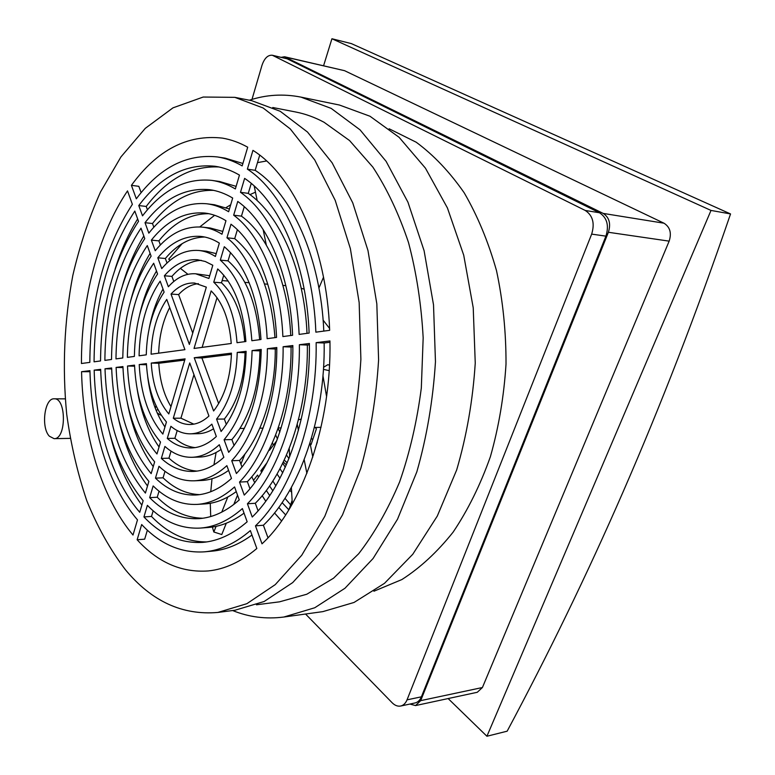 <?xml version="1.0" encoding="UTF-8"?>
<svg xmlns="http://www.w3.org/2000/svg" width="775" height="775" viewBox="0 0 775 775"><rect width="100%" height="100%" fill="white"/><g stroke="black" fill="none" stroke-linecap="round" stroke-linejoin="round"><path stroke-width="1.16" d="M272.393 442.816L273.401 445.15M272.848 481.013L275.832 485.751M284.968 498.296L290.615 504.816M282.759 463.227L285.287 467.248M311.443 438.311L312.703 439.754M254.713 482.622L253.532 480.316L257.552 475.075L258.579 477.08M285.655 514.929L278.758 507.383M269.71 495.574L266.309 490.459M277.46 438.941L275.648 434.978M276.82 440.665L269.497 450.285L269.187 449.636M292.107 500.427L288.968 509.659M288.862 509.834L282.1 502.646M272.819 490.769L269.564 485.944M261.621 472.304L260.836 470.793L262.57 470.716M260.836 470.793L267.036 462.694M291.652 492.27L289.782 490.304M279.959 478.243L277.053 474.038M282.71 472.769L279.94 468.778M288.968 458.616L286.508 455.051M312.596 455.971L313.042 454.654L313.478 454.993M279.804 432.169L278.118 428.275M315.251 448.192L317.324 442.099M314.989 427.432L316.423 428.808L311.056 444.608L310.136 443.726M323.582 65.749L331.933 38.75L351.375 43.613L730.544 213.939C661.54 415.419 588.37 579.099 507.16 731.183L486.923 736.25L448.134 698.556M283.33 462.026L286.353 464.845M284.251 460.088L287.215 462.849M281.567 520.945L274.505 512.934M265.757 501.202L262.173 495.7M251.778 476.741L253.532 480.316M730.544 213.939L711.014 210.432L486.923 736.25M331.933 38.75L711.014 210.432M252.95 150.369C293.706 175.673 326.633 246.973 329.666 330.315L315.861 332.165C313.1 257.416 283.999 192.956 247.37 169.134L252.95 150.369M329.956 340.942C331.526 424.506 302.308 506.656 262.008 543.827L255.469 525.857C291.565 491.466 317.382 417.628 316.142 342.647L329.956 340.942M137.146 539.768L141.67 524.539C160.115 544.186 181.05 553.282 204.484 551.839C220.148 550.463 235.435 543.372 250.354 530.594L256.835 548.506C240.977 561.817 224.779 569.296 208.243 570.942C181.524 572.822 157.829 562.427 137.146 539.768L144.673 539.167L147.366 530.168M81.559 371.7L89.948 370.663C91.382 429.021 108.345 485.673 137.485 519.88L133 535.041C101.244 497.133 83.022 435.221 81.559 371.7L89.977 371.7M81.443 363.504C81.249 299.828 97.679 235.125 127.517 190.902L132.37 204.338C104.412 247.835 90.229 300.516 89.832 362.38L81.443 363.504M141.147 192.655L138.822 186.32L131.411 185.341C157.189 149.904 187.531 134.172 222.454 138.124C230.979 139.568 239.398 142.59 247.709 147.202L242.178 165.889C234.06 161.229 225.816 158.255 217.455 156.947C186.562 153.663 159.524 167.623 136.322 198.807L131.411 185.341M304.197 289.172L301.243 288.31M323.562 367.282L327.748 364.715L329.501 365.093M326.575 396.567L322.952 375.768M298.462 419.759L301.301 419.081M329.588 328.474L323.117 320.133M415.555 705.57L477.284 692.278L482.418 687.522L669.154 241.141C671.76 233.013 670.036 227.036 663.972 223.2L344.555 70.68L284.541 56.759L603.192 213.416C609.295 217.407 611.029 223.694 608.385 232.277L420.68 700.639L415.555 705.57L409.907 704.058M125.463 569.799C151.58 601.284 182.387 615.505 217.891 612.444L246.867 603.686L275.27 584.612L301.746 555.239L324.832 516.257L343.131 469.078C352.606 434.213 358.525 397.623 360.888 359.309L359.154 302.541L350.368 248.62L335.207 200.347L314.728 159.931L290.238 128.892L263.142 107.987L234.806 97.34L203.195 97.04L172.98 107.851L145.293 128.34L120.948 156.908L100.517 191.958C88.912 217.978 79.68 245.83 72.811 275.522C64.218 321.373 62.184 367.621 66.708 414.257C70.913 444.627 77.616 473.467 86.81 500.786C97.398 526.845 110.282 549.853 125.463 569.799M212.796 265.253L208.892 278.457L195.658 273.778C185.767 273.188 176.661 277.508 168.359 286.75L164.358 275.784C174.346 264.304 185.38 258.957 197.46 259.741L205.23 261.475L212.796 265.253M225.961 220.72L221.97 234.234C215.624 230.252 209.134 227.879 202.488 227.143C185.002 225.767 169.25 233.633 155.233 250.732L151.367 240.114C167.167 220.41 185.051 211.401 205.026 213.077C212.156 213.939 219.141 216.487 225.961 220.72M239.456 175.092L235.358 188.945C227.647 184.363 219.8 181.515 211.807 180.381C185.68 177.853 162.585 189.672 142.523 215.847L138.773 205.549C160.716 176.4 186.174 163.312 215.13 166.276C223.365 167.516 231.473 170.452 239.456 175.092M171.023 294.054C178.231 286.246 186.087 282.575 194.593 283.049L206.324 287.137L189.371 344.439L171.023 294.054L178.608 294.587L192.743 333.047M228.625 211.73C221.514 207.371 214.249 204.716 206.828 203.777C185.157 201.878 165.831 211.672 148.829 233.149L145.022 222.696C163.854 198.429 185.428 187.424 209.754 189.701C217.533 190.747 225.176 193.537 232.674 198.042L228.625 211.73M215.392 256.477C209.996 253.028 204.455 251.023 198.768 250.47C185.206 249.531 172.864 255.576 161.743 268.596L157.809 257.804C170.665 242.362 185.041 235.242 200.928 236.423C207.225 237.092 213.358 239.32 219.344 243.118L215.392 256.477M160.154 281.16L164.116 292.107C152.859 308.857 146.911 329.762 146.272 354.834L139.074 355.802C139.694 325.994 146.727 301.117 160.154 281.16M147.289 245.568L151.115 256.167C132.816 283.573 123.37 317.508 122.799 357.972L115.979 358.883C116.521 313.962 126.955 276.191 147.289 245.568M134.811 211.071L138.522 221.35C113.663 259.47 101.002 305.999 100.537 360.947L94.066 361.818C94.482 302.676 108.064 252.427 134.811 211.071M151.096 354.194C151.735 332.301 156.957 314.03 166.751 299.402L184.925 349.67L151.096 354.194M144.77 238.623C123.128 271.376 112.046 311.666 111.523 359.484L104.877 360.375C105.361 308.237 117.403 264.168 141.002 228.189L144.77 238.623M157.567 273.992C142.716 296.06 134.986 323.533 134.375 356.423L127.371 357.362C127.962 319.881 136.729 288.503 153.673 263.229L157.567 273.992M139.209 364.56L146.417 363.669C147.889 388.527 154.554 407.97 166.441 421.988L162.857 434.087C148.684 417.338 140.798 394.165 139.209 364.56L146.475 364.744M116.105 367.418L122.934 366.575C124.727 406.875 135.296 438.621 154.651 461.832L151.164 473.641C129.648 447.592 117.955 412.184 116.105 367.418L122.973 367.582M94.172 370.14L100.663 369.336C102.62 424.187 116.783 467.993 143.142 500.747L139.733 512.294C111.91 479.899 95.587 425.892 94.172 370.14L100.692 370.276M168.814 413.947C158.487 401.712 152.627 384.758 151.241 363.068L185.099 358.873L168.814 413.947M111.648 367.97C113.547 415.652 125.947 453.462 148.868 481.401L145.409 493.074C120.406 462.249 106.931 420.815 105.003 368.793L111.648 367.97M134.521 365.141C136.167 397.837 144.828 423.46 160.512 442.031L156.976 453.976C139.064 432.634 129.241 403.31 127.507 366.013L134.521 365.141M167.274 438.437L170.888 426.298C176.952 431.365 183.452 433.874 190.398 433.826C197.858 433.671 205.007 430.445 211.856 424.138L216.332 436.499C208.31 443.881 199.96 447.698 191.28 447.95C182.677 448.057 174.675 444.889 167.274 438.437L174.888 438.292C181.156 443.717 187.899 446.817 195.116 447.611M155.465 478.146L158.991 466.288C169.667 476.344 181.389 481.178 194.157 480.81C205.453 480.287 216.351 475.23 226.872 465.649L231.493 478.417C219.984 488.802 208.068 494.334 195.765 495.012C181.059 495.535 167.623 489.907 155.465 478.146L163.05 477.817C174.113 488.434 186.3 494.043 199.621 494.634M143.937 516.935L147.376 505.348C163.128 521.498 180.798 529.073 200.396 528.075C214.782 527.01 228.79 520.509 242.391 508.574L247.167 521.788C232.752 534.256 217.959 541.124 202.779 542.374C180.904 543.633 161.287 535.147 143.937 516.935L151.483 516.431C167.797 533.403 186.184 541.899 206.644 541.928M153.15 485.935C166.305 498.887 180.904 505.048 196.957 504.409C209.889 503.624 222.435 497.802 234.563 486.933L239.262 499.914C226.222 511.461 212.786 517.7 198.952 518.649C180.798 519.492 164.368 512.498 149.672 497.647L153.15 485.935M164.91 446.419C173.213 453.84 182.241 457.463 191.977 457.289C201.442 456.969 210.548 452.784 219.306 444.724L223.849 457.289C214.016 466.288 203.806 471.006 193.217 471.442C181.679 471.723 171.052 467.383 161.336 458.412L164.91 446.419M173.29 418.229L189.73 362.942L208.93 416.039C202.866 421.581 196.54 424.409 189.943 424.506C184.043 424.516 178.492 422.423 173.29 418.229L180.924 418.171L193.789 424.138M221.088 431.491L216.574 419.101C229.477 402.622 236.365 380.399 237.237 352.422L246.121 351.317C245.191 385.243 236.84 411.971 221.088 431.491M236.404 473.525L231.735 460.718C253.076 437.691 267.598 393.468 267.365 348.692L276.791 347.52C277.208 398.127 260.594 448.105 236.404 473.525M252.243 517.022L247.419 503.769C278.438 473.002 300.245 409.307 299.373 344.73L309.399 343.48C310.494 414.286 286.304 484.055 252.243 517.022M233.672 215.188L237.76 201.442C267.394 222.309 290.257 274.98 292.592 335.275L282.875 336.573C280.715 282.294 260.361 234.651 233.672 215.188L241.451 216.138C267.976 235.368 288.29 282.081 290.741 335.517M220.313 260.129L224.295 246.712C245.656 265.205 257.891 296.137 261.001 339.498L251.856 340.719C249.143 303.412 238.632 276.549 220.313 260.129L228.053 260.846C246.169 276.917 256.69 303.199 259.635 339.683M194.041 348.45L211.149 290.916C222.667 302.25 229.361 319.775 231.241 343.48L194.041 348.45M244.619 178.386C279.223 201.413 306.493 262.493 309.128 333.066L299.111 334.403C296.66 270.058 272.073 214.055 240.483 192.307L244.619 178.386M239.514 482.06C265.612 455.09 283.66 401.256 283.127 346.735L292.843 345.534C293.58 406.071 273.294 465.814 244.251 495.089L239.514 482.06L247.37 481.682L249.957 488.715M230.989 224.217C255.76 242.701 274.505 287.05 276.549 337.416L267.133 338.675C265.244 294.142 248.862 254.742 226.949 237.789L230.989 224.217M224.091 439.735C241.771 418.229 251.1 388.507 252.078 350.581L261.233 349.448C260.187 393.535 249.337 427.819 228.683 452.329L224.091 439.735L231.899 439.58L234.108 445.596M217.688 268.944C234.031 283.95 243.437 308.14 245.898 341.513L237.024 342.705C234.922 315.192 227.162 295.023 213.745 282.207L217.688 268.944M213.619 410.983L194.225 357.75L231.454 353.138C230.611 377.251 224.672 396.538 213.619 410.983M163.012 289.065C156.618 300.361 152.036 313.381 149.246 328.145M150.108 253.377C141.767 267.104 135.296 282.865 130.684 300.652M137.65 218.928C128.456 233.827 120.919 250.596 115.049 269.254M156.502 271.047C148.974 283.737 143.336 298.375 139.578 314.96M143.83 236.007C134.937 250.47 127.836 266.92 122.528 285.365M213.58 190.359C190.631 189.739 170.267 200.793 152.491 223.529L153.847 227.22M206.828 203.777L214.52 204.755L229.429 209.008M204.745 237.024C190.224 237.315 177.088 244.464 165.346 258.492L167.013 263.016M198.768 250.47L206.441 251.216L216.235 253.638M218.957 166.974C191.377 165.734 167.129 178.889 146.223 206.45L147.444 209.792M211.807 180.381L219.509 181.476L236.123 186.368M208.843 213.706C190.243 213.59 173.581 222.648 158.865 240.87L160.367 244.948M202.488 227.143L210.161 227.995L222.803 231.415M201.267 260.332C190.563 260.913 180.778 266.261 171.924 276.384L173.794 281.48M195.658 273.778L209.696 275.735M118.188 417.463C124.145 444.705 133.92 467.548 147.512 485.993M137.146 389.05C140.856 412.242 148.161 431.539 159.049 446.962M109.672 433.051C116.618 461.493 127.342 485.518 141.854 505.126M127.332 402.748C132.215 428.265 140.847 449.558 153.237 466.608M147.657 376.524C150.147 396.664 155.911 413.492 164.959 426.996M159.04 491.195L157.238 497.23C170.868 510.88 186.058 517.884 202.808 518.243M236.259 491.602C225.932 499.177 215.411 503.295 204.687 503.934L196.957 504.409M171.042 451.127L168.94 458.17C177.543 466.056 186.92 470.357 197.063 471.093M221.02 449.471C214.045 454.286 206.935 456.814 199.679 457.047L191.977 457.289M244.047 513.137C232.287 521.808 220.313 526.593 208.146 527.494L200.396 528.075M153.169 510.812L151.483 516.431M228.586 470.386C219.858 476.683 210.955 480.035 201.878 480.461L194.157 480.81M164.998 471.316L163.05 477.817M213.542 428.788C208.475 431.966 203.331 433.603 198.1 433.7L190.398 433.826M177.204 430.571L174.888 438.292M329.976 342.279L324.153 342.996C325.413 417.57 299.567 491.011 263.384 525.247L267.985 537.763M251.962 535.031C238.923 544.573 225.69 549.94 212.253 551.132L204.484 551.839M217.455 156.947L225.157 158.158L242.895 163.477M259.712 155.184L255.169 170.326C291.652 193.934 320.714 257.329 323.805 331.099M223.772 275.144L221.476 282.807C234.68 295.294 242.439 314.912 244.755 341.668M237.373 229.749L234.709 238.623C257.91 258.104 271.327 291.1 274.96 337.629M251.245 183.443L248.271 193.372C279.707 214.907 304.255 269.913 307.016 333.347M292.853 346.832L291.061 347.055C291.613 401.285 273.536 454.828 247.37 481.682M261.223 350.707L259.945 350.872C258.976 388.595 249.627 418.171 231.899 439.58M309.409 344.807L307.355 345.059C308.237 409.287 286.401 472.653 255.304 503.275L258.075 510.802M244.27 206.722L241.451 216.138M276.801 348.798L275.27 348.992C275.512 393.535 260.962 437.526 239.572 460.457L241.974 466.996M230.543 252.534L228.053 260.846M246.111 352.567L245.055 352.693C244.183 380.535 237.286 402.651 224.353 419.043L226.348 424.487M255.469 525.857L263.384 525.247M157.17 412.843L160.357 415.042L160.958 414.78M157.926 409.588L156.124 410.382M155.988 405.693L155.291 408.289M216.089 526.341L213.832 531.989L221.776 534.547L226.3 523.222M233.788 504.486L237.528 495.128M244.948 454.005L240.909 464.109M227.773 497.056L221.757 512.139M216.089 452.503L213.939 464.864M212.001 478.756L210.761 491.718M210.267 503.285L210.713 516.538M212.35 527.019L213.832 531.989M312.809 457.047L310 443.067M297.242 424.371L298.433 430.425M304.197 459.74L306.881 473.399M289.211 448.502L289.676 456.824M291.381 487.446L292.301 503.992M329.181 370.653L323.437 369.355M187.918 274.302L180.401 268.363L187.908 274.302M168.727 259.141L170.142 260.264L168.727 259.141L182.203 243.612M255.459 192.171L249.976 194.612M230.679 204.784L226.038 207.613M214.636 215.285L199.785 226.93M266.319 245.045L263.113 229.429M257.203 200.667L254.2 186.029M266.571 160.968L257.474 162.643M318.922 288.009L323.524 277.198M324.153 342.996L316.142 342.647M255.169 170.326L247.37 169.134M281.296 57.311L284.541 56.759M217.891 612.444L235.009 610.225L264.159 601.497L292.718 582.577L319.31 553.505L342.482 514.949L360.83 468.323C370.324 433.874 376.253 397.73 378.597 359.9L376.824 303.819L367.98 250.538L352.732 202.808L332.136 162.818L307.51 132.06L280.259 111.309L251.739 100.682L234.806 97.34M171.924 276.384L164.358 275.784M158.865 240.87L151.367 240.114M146.223 206.45L138.773 205.549M198.4 283.66C191.26 284.406 184.663 288.048 178.608 294.587M145.022 222.696L152.491 223.529M157.809 257.804L165.346 258.492M169.686 307.51C162.934 320.734 159.253 335.963 158.652 353.177M184.75 360.084L158.778 363.272L151.241 363.068M158.778 363.272C159.795 380.351 163.864 394.795 170.984 406.613M111.687 368.948L105.003 368.793M134.559 366.178L127.507 366.013M157.238 497.23L149.672 497.647M168.94 458.17L161.336 458.412M193.963 374.645L180.924 418.171M245.055 352.693L237.237 352.422M216.574 419.101L224.353 419.043M275.27 348.992L267.365 348.692M231.735 460.718L239.572 460.457M307.355 345.059L299.373 344.73M247.419 503.769L255.304 503.275M217.019 297.668L202.13 347.365M248.271 193.372L240.483 192.307M291.061 347.055L283.127 346.735M234.709 238.623L226.949 237.789M259.945 350.872L252.078 350.581M221.476 282.807L213.745 282.207M231.425 354.359L201.907 357.982L194.225 357.75M201.907 357.982L218.666 403.591M251.991 99.403L261.989 65.294C264.42 58.212 267.869 54.86 272.345 55.258L287.099 58.784L599.492 212.757C607.048 217.707 609.189 225.506 605.924 236.142L421.406 696.822C419.972 700.251 417.841 702.295 415.022 702.964L400.665 706.035C397.72 706.567 394.892 705.492 392.179 702.789L305.553 614.023M272.345 55.258L585.241 210.461C592.798 215.46 594.938 223.345 591.664 234.118L407.04 699.844C405.606 703.293 403.484 705.357 400.665 706.035M256.448 604.791L279.552 601.826L306.793 594.231L333.531 578.208L358.689 553.738C374.364 533.423 388.023 509.437 399.668 481.808C409.839 452.455 417.057 421.193 421.319 388.033L423.169 337.861C421.358 304.42 416.466 272.616 408.483 242.459C398.892 213.871 387.025 188.761 372.872 167.129L349.544 140.537L324.018 122.247C314.66 117.258 305.205 113.838 295.643 111.987L272.771 107.512M389.118 128.766L416.214 142.222C433.68 155.097 449.684 171.963 464.215 192.83C477.555 215.818 488.327 241.752 496.504 270.64C502.936 300.758 506.104 331.903 506.017 364.076C503.992 396.19 498.78 427.064 490.391 456.698C480.335 484.985 467.897 510.153 453.065 532.212C437.197 552.091 420.127 567.872 401.857 579.564L373.928 591.218M232.636 610.535C248.969 617.162 266.048 619.322 283.863 617.026L314.757 607.755L344.982 588.244L373.075 558.504L397.517 519.221L416.843 471.83C426.831 436.848 433.031 400.162 435.463 361.76L433.516 304.837L424.099 250.713L407.931 202.149L386.115 161.355L360.036 129.842L331.157 108.384L300.933 97.108C283.311 93.649 266.125 94.686 249.395 100.217M49.367 436.209C40.765 427.5 44.533 397.895 54.211 398.805C66.524 397.769 66.418 439.493 54.085 438.66L49.367 436.209M283.863 617.026L322.836 611.63L354.039 602.456L384.497 583.323L412.755 554.29L437.303 516.043L456.669 469.96C466.657 435.976 472.847 400.346 475.249 363.068L473.225 307.791L463.721 255.188L447.417 207.932L425.436 168.156L399.135 137.34L370.004 116.25L339.469 105.042L300.933 97.108M669.154 241.141L608.385 232.277M420.68 700.639L482.418 687.522M285.403 57.069L344.555 70.68M603.192 213.416L663.972 223.2M599.492 212.757L585.241 210.461M591.664 234.118L605.924 236.142M287.099 58.784L273.43 55.645M421.406 696.822L407.04 699.844M285.839 285.646L282.923 285.413M267.811 284.212L264.566 283.95M249.153 282.72L244.852 282.381M228.189 281.054L222.144 280.569M321.024 427.345L314.398 427.432M281.17 427.897L278.244 427.936M263.083 428.149L259.828 428.197M244.367 428.41L240.047 428.468M54.085 438.66L70.176 438.359M54.211 398.805L65.226 398.863"/></g></svg>
